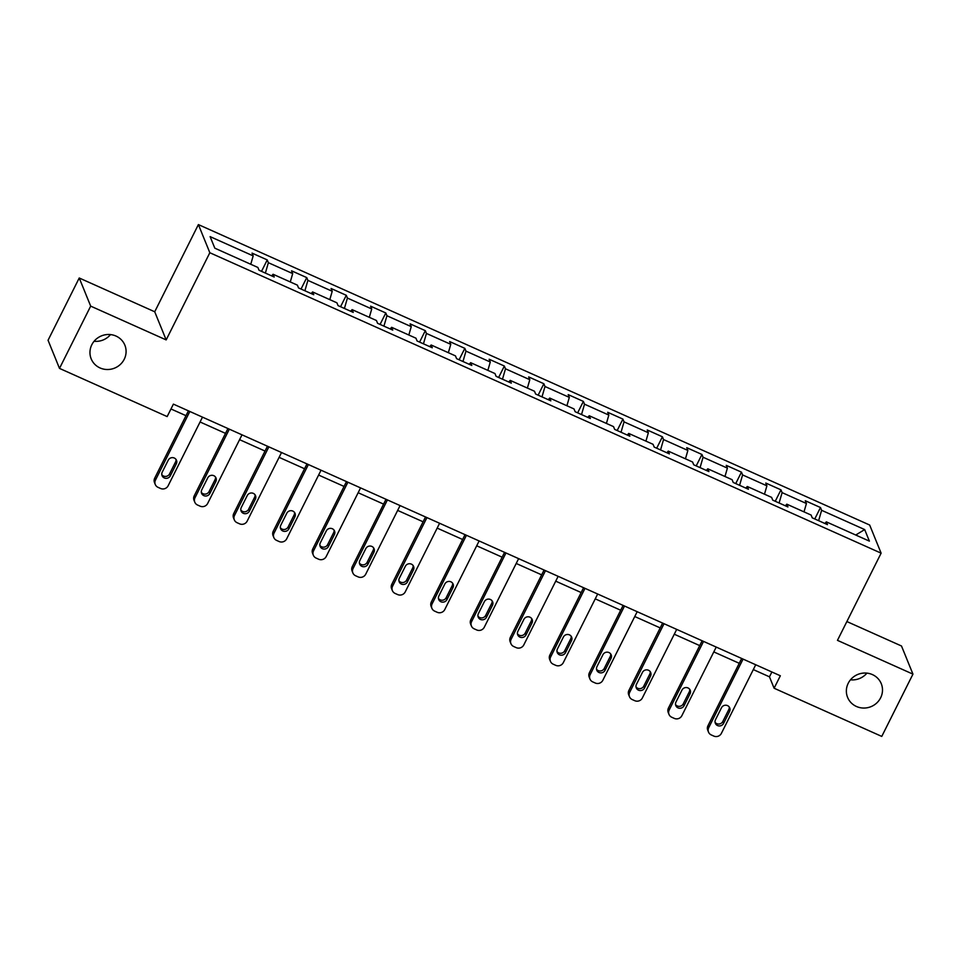 <?xml version="1.0" encoding="UTF-8"?>
<svg xmlns="http://www.w3.org/2000/svg" width="961" height="961" viewBox="0 0 961 961"><rect width="100%" height="100%" fill="white"/><g stroke="black" fill="none" stroke-linecap="round" stroke-linejoin="round"><path stroke-width="1.44" d="M110.515 334.584A18.175 17.406 -22.1 0 1 94.082 341.275M124.233 359.258A18.175 17.406 -22.1 0 1 107.248 369.517A18.175 17.406 -22.1 0 1 91.187 358.849A18.175 17.406 -22.1 0 1 91.812 344.747A18.175 17.406 -22.1 0 1 108.797 334.488A18.175 17.406 -22.1 0 1 124.858 345.155A18.175 17.406 -22.1 0 1 124.233 359.258M866.918 673.12A18.175 17.406 -22.1 0 1 850.485 679.811M880.636 697.794A18.175 17.406 -22.1 0 1 863.651 708.053A18.175 17.406 -22.1 0 1 847.59 697.386A18.175 17.406 -22.1 0 1 848.215 683.283A18.175 17.406 -22.1 0 1 865.2 673.024A18.175 17.406 -22.1 0 1 881.261 683.679A18.175 17.406 -22.1 0 1 880.636 697.794M79.234 277.993L90.682 306.127L166.169 339.906L154.721 311.772L79.234 277.993L48.05 340.266L59.498 368.399L167.154 416.581L173.4 404.125L780.344 675.775L774.11 688.232L881.766 736.414L912.95 674.142L901.502 645.996L846.881 621.551M154.721 311.772L198.386 224.586L869.669 525.03L881.117 553.164L209.834 252.731L198.386 224.586M864.684 529.571L821.619 510.303L820.49 507.528L805.294 500.729L806.423 503.504L782.098 492.621L780.969 489.846L765.773 483.035L766.902 485.81L742.589 474.926L741.46 472.151L726.252 465.352L727.393 468.127L703.068 457.244L701.938 454.469L686.743 447.67L687.872 450.445L663.546 439.561L662.417 436.787L647.221 429.975L648.351 432.75L624.037 421.867L622.908 419.092L607.7 412.293L608.83 415.068L584.516 404.185L583.387 401.41L568.191 394.611L569.32 397.386L544.995 386.502L543.866 383.727L528.67 376.916L529.799 379.691L505.486 368.808L504.357 366.033L489.149 359.234L490.278 362.009L465.965 351.125L464.836 348.35L449.64 341.551L450.769 344.326L426.444 333.443L425.315 330.668L410.119 323.857L411.248 326.644L386.935 315.749L385.805 312.974L370.598 306.175L371.727 308.949L347.414 298.066L346.284 295.291L331.089 288.492L332.218 291.267L307.892 280.384L306.763 277.609L291.567 270.81L292.697 273.585L268.371 262.701L267.242 259.914L252.046 253.115L253.175 255.89L210.111 236.622L214.82 248.178L257.884 267.458L259.014 270.233L274.209 277.032L273.08 274.257L297.393 285.141L298.523 287.916L313.73 294.715L312.601 291.94L336.915 302.823L338.044 305.598L353.24 312.397L352.11 309.622L376.436 320.506L377.565 323.292L392.761 330.091L391.632 327.317L415.957 338.2L417.086 340.975L432.282 347.774L431.153 344.999L455.466 355.882L456.595 358.657L471.803 365.456L470.662 362.681L494.987 373.565L496.116 376.34L511.312 383.151L510.183 380.376L534.508 391.259L535.637 394.034L550.833 400.833L549.704 398.058L574.017 408.942L575.146 411.716L590.354 418.515L589.225 415.741L613.538 426.624L614.668 429.399L629.863 436.21L628.734 433.435L653.06 444.318L654.189 447.093L669.385 453.892L668.255 451.117L692.569 462.001L693.698 464.776L708.906 471.575L707.777 468.8L732.09 479.683L733.219 482.458L748.415 489.269L747.286 486.494L771.611 497.378L772.74 500.152L787.936 506.952L786.807 504.177L811.12 515.06L812.249 517.835L827.457 524.634L826.328 521.859L869.393 541.139L864.684 529.571L855.746 535.025M271.627 275.879L273.08 274.257M268.371 262.701L265.38 273.08M292.697 273.585L290.282 281.957M311.148 293.561L312.601 291.94M307.892 280.384L304.901 290.763M332.218 291.267L329.803 299.64M350.657 311.244L352.11 309.622M347.414 298.066L344.422 308.457M371.727 308.949L369.312 317.322M390.178 328.926L391.632 327.317M386.935 315.749L383.932 326.139M411.248 326.644L408.833 335.017M429.699 346.621L431.153 344.999M426.444 333.443L423.453 343.822M450.769 344.326L448.355 352.699M469.208 364.303L470.662 362.681M465.965 351.125L462.974 361.516M490.278 362.009L487.864 370.381M508.729 381.985L510.183 380.376M505.486 368.808L502.483 379.199M529.799 379.691L527.385 388.076M548.25 399.68L549.704 398.058M544.995 386.502L542.004 396.881M569.32 397.386L566.906 405.758M587.76 417.362L589.225 415.741M584.516 404.185L581.525 414.563M608.83 415.068L606.415 423.441M627.281 435.045L628.734 433.435M624.037 421.867L621.034 432.258M648.351 432.75L645.936 441.123M666.802 452.739L668.255 451.117M663.546 439.561L660.555 449.94M687.872 450.445L685.457 458.817M706.311 470.422L707.777 468.8M703.068 457.244L700.076 467.623M727.393 468.127L724.966 476.5M745.832 488.104L747.286 486.494M742.589 474.926L739.586 485.317M766.902 485.81L764.488 494.182M785.353 505.798L786.807 504.177M782.098 492.621L779.107 502.999M806.423 503.504L804.009 511.877M824.862 523.481L826.328 521.859M821.619 510.303L818.628 520.682M90.682 306.127L59.498 368.399M166.169 339.906L209.834 252.731M881.117 553.164L837.463 640.35L912.95 674.142M753.316 669.589L769.461 676.82L774.11 688.232M170.974 408.966L186.002 415.681M200.068 421.987L225.511 433.375M239.589 439.67L265.032 451.057M279.11 457.352L304.553 468.74M318.62 475.046L344.062 486.434M358.141 492.729L383.583 504.117M397.662 510.411L423.104 521.799M437.171 528.106L462.613 539.493M476.692 545.788L502.135 557.176M516.213 563.47L541.656 574.858M555.734 581.165L581.165 592.553M595.243 598.847L620.686 610.235M634.765 616.53L660.207 627.917M674.286 634.224L699.728 645.612M713.795 651.906L739.237 663.294M253.175 255.89L250.761 264.263M771.887 671.991L769.461 676.82M820.49 507.528L814.772 518.964M780.969 489.846L775.251 501.27M741.46 472.151L735.73 483.587M701.938 454.469L696.208 465.905M662.417 436.787L656.699 448.21M622.908 419.092L617.178 430.528M583.387 401.41L577.657 412.846M543.866 383.727L538.148 395.151M504.357 366.033L498.627 377.469M464.836 348.35L459.106 359.786M425.315 330.668L419.597 342.092M385.805 312.974L380.075 324.41M346.284 295.291L340.554 306.727M306.763 277.609L301.045 289.033M267.242 259.914L261.524 271.35M755.73 664.76L721.387 733.363A5.682 5.442 157.9 0 1 713.819 736.078L711.284 734.949A5.682 5.442 157.9 0 1 708.713 727.693L743.069 659.09M741.664 658.465L707.945 725.795L708.713 727.693M723.597 723.381A4.541 4.349 -22.1 0 1 715.332 723.273A4.541 4.349 -22.1 0 1 715.489 719.753L721.471 707.789A4.541 4.349 -22.1 0 1 729.735 707.897A4.541 4.349 -22.1 0 1 729.579 711.416L723.597 723.381L722.816 721.471A4.541 4.349 -22.1 0 1 715.056 722.276M729.231 706.996A4.541 4.349 -22.1 0 1 728.81 709.518L722.816 721.471M708.521 732.102L707.74 730.204A5.682 5.442 -22.1 0 1 707.945 725.795M716.221 647.077L681.866 715.681A5.682 5.442 157.9 0 1 674.298 718.396L671.775 717.254A5.682 5.442 157.9 0 1 669.192 710.011L703.548 641.407M702.143 640.771L668.424 708.113L669.192 710.011M684.076 705.686A4.541 4.349 -22.1 0 1 675.811 705.59A4.541 4.349 -22.1 0 1 675.967 702.059L681.962 690.106A4.541 4.349 -22.1 0 1 690.214 690.202A4.541 4.349 -22.1 0 1 690.058 693.734L684.076 705.686L683.295 703.788A4.541 4.349 -22.1 0 1 675.547 704.593M689.71 689.301A4.541 4.349 -22.1 0 1 689.289 691.836L683.295 703.788M669 714.419L668.231 712.521A5.682 5.442 -22.1 0 1 668.424 708.113M676.7 629.383L642.344 697.986A5.682 5.442 157.9 0 1 634.789 700.701L632.254 699.572A5.682 5.442 157.9 0 1 629.683 692.328L664.039 623.713M662.622 623.088L628.902 690.418L629.683 692.328M644.555 688.004A4.541 4.349 -22.1 0 1 636.29 687.908A4.541 4.349 -22.1 0 1 636.446 684.376L642.441 672.424A4.541 4.349 -22.1 0 1 650.705 672.52A4.541 4.349 -22.1 0 1 650.549 676.051L644.555 688.004L643.786 686.106A4.541 4.349 -22.1 0 1 636.026 686.899M650.201 671.619A4.541 4.349 -22.1 0 1 649.768 674.142L643.786 686.106M629.479 696.737L628.71 694.827A5.682 5.442 -22.1 0 1 628.902 690.418M637.179 611.701L602.823 680.304A5.682 5.442 157.9 0 1 595.267 683.019L592.733 681.89A5.682 5.442 157.9 0 1 590.162 674.634L624.518 606.031M623.112 605.406L589.393 672.736L590.162 674.634M605.046 670.322A4.541 4.349 -22.1 0 1 596.781 670.213A4.541 4.349 -22.1 0 1 596.937 666.694L602.919 654.729A4.541 4.349 -22.1 0 1 611.184 654.837A4.541 4.349 -22.1 0 1 611.028 658.357L605.046 670.322L604.265 668.412A4.541 4.349 -22.1 0 1 596.505 669.216M610.679 653.936A4.541 4.349 -22.1 0 1 610.259 656.459L604.265 668.412M589.97 679.043L589.189 677.145A5.682 5.442 -22.1 0 1 589.393 672.736M597.67 594.018L563.314 662.622A5.682 5.442 157.9 0 1 555.746 665.336L553.212 664.195A5.682 5.442 157.9 0 1 550.641 656.952L584.997 588.348M583.591 587.712L549.872 655.054L550.641 656.952M565.524 652.627A4.541 4.349 -22.1 0 1 557.26 652.531A4.541 4.349 -22.1 0 1 557.416 648.999L563.398 637.047A4.541 4.349 -22.1 0 1 571.663 637.143A4.541 4.349 -22.1 0 1 571.507 640.675L565.524 652.627L564.744 650.729A4.541 4.349 -22.1 0 1 556.996 651.534M571.158 636.242A4.541 4.349 -22.1 0 1 570.738 638.777L564.744 650.729M550.449 661.36L549.68 659.462A5.682 5.442 -22.1 0 1 549.872 655.054M558.149 576.324L523.793 644.927A5.682 5.442 157.9 0 1 516.237 647.642L513.703 646.513A5.682 5.442 157.9 0 1 511.132 639.269L545.488 570.654M544.07 570.029L510.351 637.359L511.132 639.269M526.003 634.945A4.541 4.349 -22.1 0 1 517.739 634.849A4.541 4.349 -22.1 0 1 517.895 631.317L523.889 619.365A4.541 4.349 -22.1 0 1 532.154 619.461A4.541 4.349 -22.1 0 1 531.998 622.992L526.003 634.945L525.235 633.047A4.541 4.349 -22.1 0 1 517.474 633.84M531.649 618.56A4.541 4.349 -22.1 0 1 531.217 621.082L525.235 633.047M510.928 643.678L510.159 641.768A5.682 5.442 -22.1 0 1 510.351 637.359M518.628 558.641L484.272 627.245A5.682 5.442 157.9 0 1 476.716 629.96L474.181 628.83A5.682 5.442 157.9 0 1 471.611 621.575L505.966 552.971M504.561 552.347L470.842 619.677L471.611 621.575M486.482 617.262A4.541 4.349 -22.1 0 1 478.23 617.154A4.541 4.349 -22.1 0 1 478.386 613.635L484.368 601.67A4.541 4.349 -22.1 0 1 492.633 601.778A4.541 4.349 -22.1 0 1 492.476 605.298L486.482 617.262L485.713 615.352A4.541 4.349 -22.1 0 1 477.953 616.157M492.128 600.877A4.541 4.349 -22.1 0 1 491.696 603.4L485.713 615.352M471.419 625.983L470.638 624.085A5.682 5.442 -22.1 0 1 470.842 619.677M479.119 540.959L444.763 609.562A5.682 5.442 157.9 0 1 437.195 612.277L434.66 611.136A5.682 5.442 157.9 0 1 432.09 603.892L466.445 535.289M465.04 534.652L431.321 601.994L432.09 603.892M446.973 599.568A4.541 4.349 -22.1 0 1 438.709 599.472A4.541 4.349 -22.1 0 1 438.865 595.94L444.847 583.988A4.541 4.349 -22.1 0 1 453.111 584.084A4.541 4.349 -22.1 0 1 452.955 587.615L446.973 599.568L446.192 597.67A4.541 4.349 -22.1 0 1 438.444 598.475M452.607 583.183A4.541 4.349 -22.1 0 1 452.187 585.717L446.192 597.67M431.897 608.301L431.129 606.403A5.682 5.442 -22.1 0 1 431.321 601.994M439.597 523.264L405.242 591.88A5.682 5.442 157.9 0 1 397.686 594.583L395.151 593.454A5.682 5.442 157.9 0 1 392.581 586.21L426.936 517.595M425.519 516.97L391.8 584.3L392.581 586.21M407.452 581.885A4.541 4.349 -22.1 0 1 399.187 581.789A4.541 4.349 -22.1 0 1 399.344 578.258L405.338 566.305A4.541 4.349 -22.1 0 1 413.602 566.401A4.541 4.349 -22.1 0 1 413.434 569.933L407.452 581.885L406.683 579.988A4.541 4.349 -22.1 0 1 398.923 580.78M413.086 565.5A4.541 4.349 -22.1 0 1 412.665 568.023L406.683 579.988M392.376 590.619L391.607 588.709A5.682 5.442 -22.1 0 1 391.8 584.3M400.076 505.582L365.721 574.185A5.682 5.442 157.9 0 1 358.165 576.9L355.63 575.771A5.682 5.442 157.9 0 1 353.059 568.516L387.415 499.912M386.01 499.288L352.291 566.618L353.059 568.516M367.931 564.203A4.541 4.349 -22.1 0 1 359.678 564.095A4.541 4.349 -22.1 0 1 359.834 560.575L365.817 548.611A4.541 4.349 -22.1 0 1 374.081 548.719A4.541 4.349 -22.1 0 1 373.925 552.239L367.931 564.203L367.162 562.293A4.541 4.349 -22.1 0 1 359.402 563.098M373.577 547.818A4.541 4.349 -22.1 0 1 373.144 550.341L367.162 562.293M352.867 572.924L352.086 571.026A5.682 5.442 -22.1 0 1 352.291 566.618M360.567 487.9L326.211 556.503A5.682 5.442 157.9 0 1 318.644 559.218L316.109 558.077A5.682 5.442 157.9 0 1 313.538 550.833L347.894 482.23M346.489 481.593L312.769 548.935L313.538 550.833M328.422 546.509A4.541 4.349 -22.1 0 1 320.157 546.413A4.541 4.349 -22.1 0 1 320.313 542.881L326.296 530.928A4.541 4.349 -22.1 0 1 334.56 531.025A4.541 4.349 -22.1 0 1 334.404 534.556L328.422 546.509L327.641 544.611A4.541 4.349 -22.1 0 1 319.893 545.416M334.056 530.124A4.541 4.349 -22.1 0 1 333.635 532.658L327.641 544.611M313.346 555.242L312.577 553.344A5.682 5.442 -22.1 0 1 312.769 548.935M321.046 470.205L286.69 538.821A5.682 5.442 157.9 0 1 279.134 541.536L276.6 540.394A5.682 5.442 157.9 0 1 274.029 533.151L308.373 464.547M306.967 463.911L273.248 531.241L274.029 533.151M288.901 528.826A4.541 4.349 -22.1 0 1 280.636 528.73A4.541 4.349 -22.1 0 1 280.792 525.199L286.786 513.246A4.541 4.349 -22.1 0 1 295.039 513.342A4.541 4.349 -22.1 0 1 294.883 516.874L288.901 528.826L288.132 526.928A4.541 4.349 -22.1 0 1 280.372 527.733M294.534 512.441A4.541 4.349 -22.1 0 1 294.114 514.964L288.132 526.928M273.825 537.559L273.056 535.649A5.682 5.442 -22.1 0 1 273.248 531.241M281.525 452.523L247.169 521.126A5.682 5.442 157.9 0 1 239.613 523.841L237.079 522.712A5.682 5.442 157.9 0 1 234.508 515.456L268.864 446.853M267.446 446.228L233.727 513.558L234.508 515.456M249.379 511.144A4.541 4.349 -22.1 0 1 241.115 511.036A4.541 4.349 -22.1 0 1 241.271 507.516L247.265 495.552A4.541 4.349 -22.1 0 1 255.53 495.66A4.541 4.349 -22.1 0 1 255.374 499.179L249.379 511.144L248.611 509.246A4.541 4.349 -22.1 0 1 240.851 510.039M255.025 494.759A4.541 4.349 -22.1 0 1 254.593 497.281L248.611 509.246M234.316 519.865L233.535 517.967A5.682 5.442 -22.1 0 1 233.727 513.558M242.004 434.84L207.66 503.444A5.682 5.442 157.9 0 1 200.092 506.159L197.558 505.03A5.682 5.442 157.9 0 1 194.987 497.774L229.343 429.171M227.937 428.534L194.218 495.876L194.987 497.774M209.87 493.449A4.541 4.349 -22.1 0 1 201.606 493.353A4.541 4.349 -22.1 0 1 201.762 489.822L207.744 477.869A4.541 4.349 -22.1 0 1 216.009 477.965A4.541 4.349 -22.1 0 1 215.853 481.497L209.87 493.449L209.09 491.551A4.541 4.349 -22.1 0 1 201.329 492.356M215.504 477.064A4.541 4.349 -22.1 0 1 215.084 479.599L209.09 491.551M194.795 502.183L194.014 500.285A5.682 5.442 -22.1 0 1 194.218 495.876M202.495 417.146L168.139 485.761A5.682 5.442 157.9 0 1 160.571 488.476L158.048 487.335A5.682 5.442 157.9 0 1 155.466 480.092L189.822 411.488M188.416 410.852L154.697 478.182L155.466 480.092M170.349 475.767A4.541 4.349 -22.1 0 1 162.085 475.671A4.541 4.349 -22.1 0 1 162.241 472.139L168.235 460.187A4.541 4.349 -22.1 0 1 176.488 460.283A4.541 4.349 -22.1 0 1 176.331 463.815L170.349 475.767L169.58 473.869A4.541 4.349 -22.1 0 1 161.82 474.674M175.983 459.382A4.541 4.349 -22.1 0 1 175.563 461.917L169.58 473.869M155.274 484.5L154.505 482.59A5.682 5.442 -22.1 0 1 154.697 478.182M729.579 711.416L728.81 709.518M690.058 693.734L689.289 691.836M650.549 676.051L649.768 674.142M611.028 658.357L610.259 656.459M571.507 640.675L570.738 638.777M531.998 622.992L531.217 621.082M492.476 605.298L491.696 603.4M452.955 587.615L452.187 585.717M413.434 569.933L412.665 568.023M373.925 552.239L373.144 550.341M334.404 534.556L333.635 532.658M294.883 516.874L294.114 514.964M255.374 499.179L254.593 497.281M215.853 481.497L215.084 479.599M176.331 463.815L175.563 461.917"/></g></svg>
